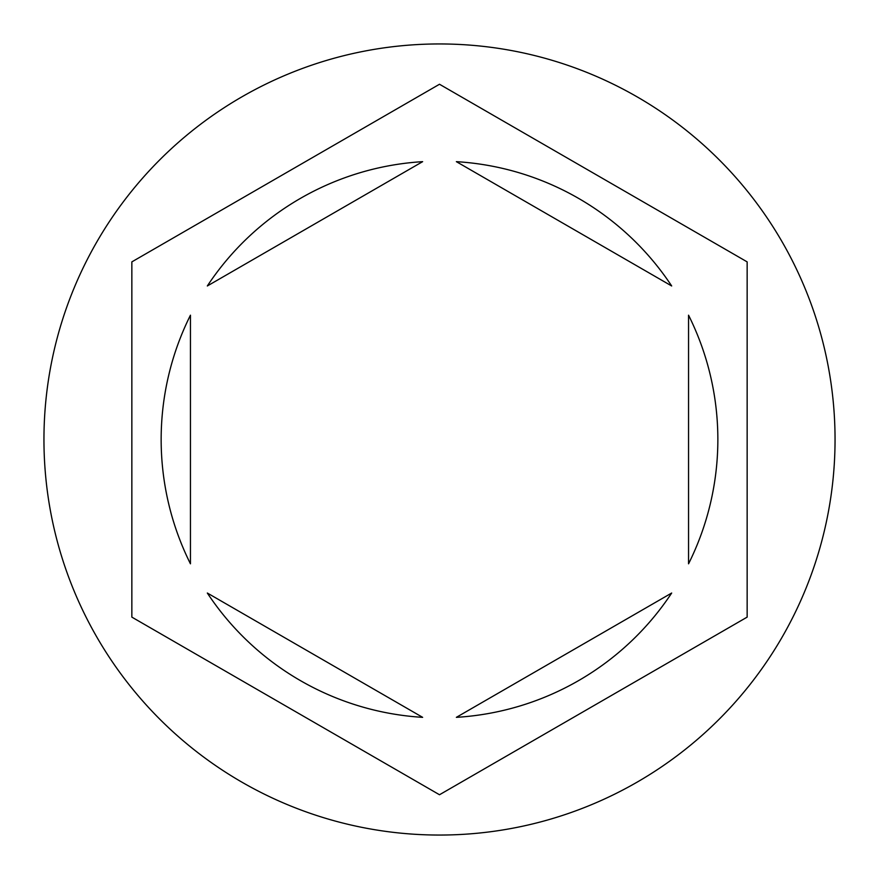 <?xml version="1.0" encoding="UTF-8"?>
<svg xmlns="http://www.w3.org/2000/svg" width="879" height="879" viewBox="0 0 879 879"><rect width="100%" height="100%" fill="white"/><g stroke="black" fill="none" stroke-linecap="round" stroke-linejoin="round"><path stroke-width="1.32" d="M835.05 439.5A395.55 395.55 0 0 0 439.5 43.95A395.55 395.55 0 0 0 43.95 439.5A395.55 395.55 0 0 0 439.5 835.05A395.55 395.55 0 0 0 835.05 439.5M161.154 439.5A278.346 278.346 0 0 0 190.446 563.813L190.446 315.187A278.346 278.346 0 0 0 161.154 439.5M671.677 285.972A278.346 278.346 0 0 0 456.366 161.659L671.677 285.972M688.554 563.813A278.346 278.346 0 0 0 688.554 315.187L688.554 563.813M456.366 717.341A278.346 278.346 0 0 0 671.677 593.028L456.366 717.341M207.323 593.028A278.346 278.346 0 0 0 422.634 717.341L207.323 593.028M747.15 261.876L439.5 84.252L131.85 261.876L131.85 617.124L439.5 794.748L747.15 617.124L747.15 261.876M422.634 161.659A278.346 278.346 0 0 0 207.323 285.972L422.634 161.659"/></g></svg>
